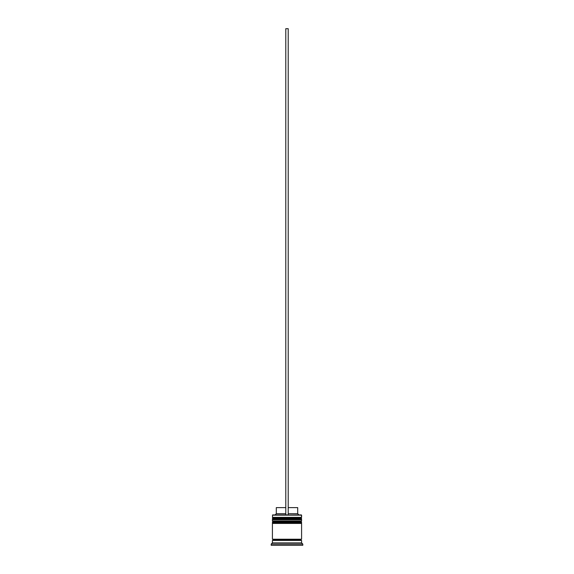 <?xml version="1.0" encoding="UTF-8"?>
<svg xmlns="http://www.w3.org/2000/svg" width="574" height="574" viewBox="0 0 574 574"><rect width="100%" height="100%" fill="white"/><g stroke="black" fill="none" stroke-linecap="round" stroke-linejoin="round"><path stroke-width="0.86" d="M300.855 518.071L273.145 518.071A0.732 0.732 0 0 0 272.413 518.803L301.587 518.803A0.732 0.732 0 0 0 300.855 518.071L273.145 518.071L300.855 518.071A0.732 0.732 0 0 1 301.587 518.803L272.413 519.047A0.732 0.732 0 0 0 273.145 519.771A0.732 0.732 0 0 1 272.413 519.047L301.587 519.047L272.413 518.803A0.732 0.732 0 0 1 273.145 518.071L272.413 517.346L273.145 518.071L300.855 518.071L301.587 517.346L272.413 517.346L301.587 517.346L301.343 514.914L272.413 515.158L301.587 515.158L301.587 517.346L300.855 518.071M300.855 519.771A0.732 0.732 0 0 0 301.587 519.047L301.587 519.047A0.732 0.732 0 0 1 300.855 519.771M300.855 521.716L273.145 521.716A0.732 0.732 0 0 0 272.413 522.448L301.587 522.448A0.732 0.732 0 0 0 300.855 521.716L273.145 521.716L300.855 521.716A0.732 0.732 0 0 1 301.587 522.448L272.413 522.692A0.732 0.732 0 0 0 273.145 523.423A0.732 0.732 0 0 1 272.413 522.692L301.587 522.692L272.413 522.448A0.732 0.732 0 0 1 273.145 521.716L272.413 520.991L273.145 521.716L300.855 521.716L301.587 520.991L272.413 520.991L301.587 520.991L301.587 519.771L272.413 519.771L272.413 520.991L272.413 519.771L301.587 519.771L301.587 520.991L300.855 521.716M300.855 523.423A0.732 0.732 0 0 0 301.587 522.692L301.587 522.692A0.732 0.732 0 0 1 300.855 523.423M272.535 540.435A0.61 0.61 0 0 0 273.145 539.833L300.855 539.833A0.61 0.61 0 0 0 301.465 540.435A0.61 0.61 0 0 1 300.855 539.833A0.61 0.61 0 0 1 301.465 539.223A0.61 0.61 0 0 0 300.855 539.833L273.145 539.833A0.61 0.61 0 0 1 272.535 540.435M272.657 514.914L272.413 517.346L272.657 514.914L285.787 514.914L272.657 514.914M302.799 544.087L301.587 542.868L272.413 542.868L271.201 544.087L302.799 544.087L271.201 544.087L271.201 545.3L302.799 545.3L302.799 544.087L302.799 545.3L271.201 545.3L271.201 544.087L272.413 542.868L301.587 542.868L301.587 540.435L272.413 540.435L272.413 542.868L272.413 540.435L301.587 540.435L301.587 542.868L302.799 544.087M301.587 539.223L301.587 523.423L272.413 523.423L272.413 539.223L301.587 539.223L272.413 539.223L272.413 523.423L301.587 523.423L301.587 539.223M272.535 539.223A0.61 0.61 0 0 1 273.145 539.833A0.61 0.61 0 0 0 272.535 539.223M297.698 507.617L297.698 513.694L298.911 514.914L297.698 513.694L288.213 513.694L297.698 513.694L297.698 507.617L288.213 507.617L297.698 507.617M285.787 513.694L276.302 513.694L285.787 513.694M285.787 507.617L276.302 507.617L285.787 507.617M285.787 514.914L288.213 514.914L288.213 28.7L288.213 514.914L285.787 514.914L285.787 28.7L288.213 28.7L285.787 28.7L285.787 514.914M276.302 507.617L276.302 513.694L275.089 514.914"/></g></svg>
